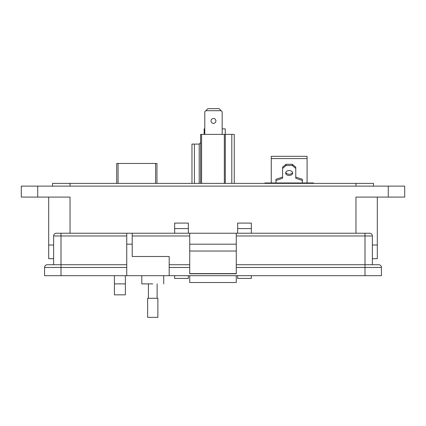 <?xml version="1.0" encoding="UTF-8"?>
<svg xmlns="http://www.w3.org/2000/svg" width="426" height="426" viewBox="0 0 426 426"><rect width="100%" height="100%" fill="white"/><g stroke="black" fill="none" stroke-linecap="round" stroke-linejoin="round"><path stroke-width="0.64" d="M156.96 183.388L156.96 163.462L116.703 163.462L116.703 183.388M213.474 118.481A2.439 2.439 0 0 0 211.035 120.92A2.439 2.439 0 0 0 213.474 123.359A2.439 2.439 0 0 0 215.913 120.92A2.439 2.439 0 0 0 213.474 118.481M200.603 183.388L200.603 134.392L234.257 134.392L234.257 183.388M191.972 183.388L191.972 144.089L194.421 144.089L194.421 183.388M201.567 134.392L201.567 183.388M224.337 183.388L224.337 134.392M231.808 134.392L231.808 183.388M225.295 134.392L225.295 183.388M194.421 144.089L199.208 144.089L200.603 142.694M199.208 183.388L199.208 144.089M222.17 134.392L222.17 111.734L219.086 108.651L207.861 108.651L204.778 111.734L204.778 134.392M221.142 110.707L205.806 110.707M204.155 134.392L204.155 128.865L204.778 128.865M225.242 134.392L225.242 128.865L222.17 128.865M292.534 172.392A3.477 2.46 0 0 1 289.169 174.234A3.477 2.46 0 0 1 285.798 172.392M289.169 170.549A3.477 2.46 180 0 0 285.692 173.004A3.477 2.46 180 0 0 289.169 175.464A3.477 2.46 180 0 0 292.646 173.004A3.477 2.46 180 0 0 289.169 170.549M298.908 183.388L298.908 182.967L264.823 182.967L264.823 183.388M298.908 182.967L300.996 182.967L300.996 183.388M313.515 183.388L313.515 182.967L300.996 182.967M277.342 183.388L277.342 182.967M307.082 182.967L307.082 158.584L271.255 158.584L271.255 182.967M271.255 158.584L271.255 156.326L307.082 156.326L307.082 158.584M275.952 182.967L275.952 180.507L282.56 178.292L282.56 168.456L286.038 165.506L292.3 165.506L295.777 168.456L295.777 178.292L302.385 180.507L302.385 182.967M302.385 180.507L302.385 179.277L295.777 177.062M292.3 165.506L292.3 164.276L295.777 167.226L295.777 168.456M292.3 164.276L286.038 164.276L286.038 165.506M286.038 164.276L282.56 167.226L282.56 168.456M282.56 177.062L275.952 179.277L275.952 180.507M377.314 258.699L377.314 245.009L377.314 258.699L372.383 258.699M53.617 258.699L48.686 258.699L48.686 245.009L53.617 245.009L48.686 245.009L48.686 197.084M377.314 245.009L372.383 245.009L377.314 245.009L377.314 197.084M355.955 233.23L355.955 197.084L404.7 197.084L404.7 186.125L21.3 186.125L21.3 197.084L70.045 197.084L70.045 233.23M251.34 228.576L237.649 228.576L237.649 223.096L251.34 223.096L251.34 233.23M251.34 275.681L251.34 278.418L237.649 278.418L237.649 275.681M237.649 228.576L237.649 233.23M188.351 228.576L174.66 228.576L174.66 223.096L188.351 223.096L188.351 233.23M188.351 275.681L188.351 278.418L174.66 278.418L174.66 275.681M174.66 228.576L174.66 233.23M125.366 283.892L125.366 294.851L114.413 294.851L114.413 283.892L125.366 283.892L125.366 275.681M114.413 275.681L114.413 283.892M373.48 186.125L373.48 183.388L52.52 183.388L52.52 186.125M152.753 283.892C166.88 283.892 166.88 283.892 152.753 283.892L141.799 283.892L141.799 275.681M132.214 233.23L132.214 256.511L169.181 256.511L169.181 275.681L126.735 275.681L126.735 233.23L61.009 233.23L189.724 233.23L189.724 273.764L236.276 273.764L236.276 251.031L189.724 251.031M236.276 251.031L236.276 233.23L369.646 233.23A2.737 2.737 0 0 1 372.383 235.967L372.383 264.722L364.991 264.722L378.682 264.722A2.737 2.737 0 0 1 381.424 267.464L236.276 267.464M53.617 264.722L53.617 235.967A2.737 2.737 0 0 1 56.354 233.23L61.009 233.23L61.009 235.967L126.735 235.967M126.735 267.464L61.009 267.464L61.009 275.681L44.576 275.681L44.576 267.464A2.737 2.737 0 0 1 47.318 264.722L126.735 264.722M61.009 275.681L126.735 275.681M381.424 275.681L381.424 267.464L381.424 275.681L169.181 275.681M189.724 273.583L236.276 273.583M236.276 244.183L189.724 244.183M236.276 233.23L189.724 233.23M236.276 264.722L364.991 264.722L364.991 275.681M169.181 264.722L189.724 264.722L169.181 264.722M189.724 275.681L189.724 282.523L236.276 282.523L236.276 275.681M152.753 298.291L157.87 298.291L157.87 317.349L147.636 317.349L147.636 298.291L152.753 298.291M155.591 163.462L155.591 183.388M118.071 183.388L118.071 163.462M279.429 182.967L279.429 183.388M388.267 197.084L388.267 186.125M37.733 186.125L37.733 197.084M355.955 186.125L355.955 183.388M70.045 183.388L70.045 186.125M126.735 244.183L132.214 244.183M53.617 235.967L61.009 235.967L61.009 267.464L44.576 267.464M364.991 233.23L364.991 235.967L372.383 235.967M236.276 235.967L364.991 235.967L364.991 264.722M132.214 235.967L189.724 235.967M189.724 267.464L169.181 267.464M163.706 275.681L163.706 283.892M157.109 283.892L157.109 298.291M148.397 283.892L148.397 298.291"/></g></svg>
